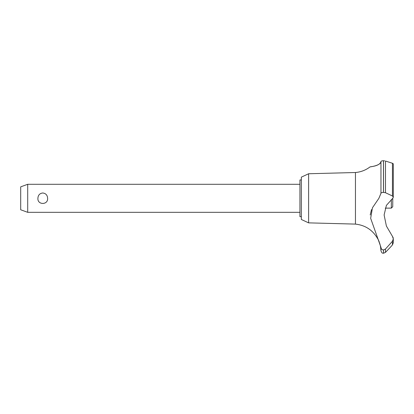 <?xml version="1.0" encoding="UTF-8"?>
<svg xmlns="http://www.w3.org/2000/svg" width="414" height="414" viewBox="0 0 414 414"><rect width="100%" height="100%" fill="white"/><g stroke="black" fill="none" stroke-linecap="round" stroke-linejoin="round"><path stroke-width="0.62" d="M301.34 216.672L299.938 216.672L299.938 179.945L301.34 179.945M308.611 173.751L301.34 177.14L301.34 219.477L308.611 222.867L308.611 173.751L355.45 172.514C360.848 172.038 365.707 170.17 370.033 166.909L370.375 166.858M308.611 222.867L355.45 224.103L355.45 172.514M385.201 208.123L391.339 208.123L392.741 206.721L392.772 198.311L386.397 205.365L384.114 214.98L386.397 226.039L392.441 236.347L393.3 238.857L392.441 241.269L385.481 249.026L383.457 249.958C381.931 249.777 381.097 248.912 380.963 247.37L370.665 218.328L372.45 207.776L378.888 198.311L380.963 193.333L380.963 161.553C381.009 165.735 368.9 167.07 370.106 166.899C370.608 166.583 379.747 166.257 380.963 161.553C381.061 161.087 381.894 160.818 383.457 160.741L383.343 160.741M371.891 166.609L374.152 166.128M376.968 165.253L378.624 164.472M381.837 160.942L382.35 160.829M382.888 160.767L383.24 160.746M384.622 160.834L383.457 160.741L383.457 192.391L385.481 192.717L392.441 195.993L393.3 197.214L392.772 198.311M393.3 197.281L393.3 163.851L392.462 163.266M383.514 249.958L383.514 253.259L383.457 249.958M392.441 241.269L392.441 244.933L393.3 242.759L392.441 244.933L390.257 247.37L385.481 252.359L385.481 249.026M355.45 224.103C365.453 225.232 372.91 230.184 377.827 238.961C378.287 238.728 381.077 247.453 380.626 247.37L380.404 246.087M380.166 244.969L380.057 244.545M379.881 243.898L379.783 243.556M379.24 241.957L379.069 241.517M379.001 241.352L378.432 240.094M27.707 184.292L27.707 212.325L20.7 209.774L20.7 186.843L27.707 184.292L299.938 184.292M37.902 198.311C38.088 195.139 39.708 193.364 42.761 192.981C45.809 193.364 47.429 195.139 47.615 198.311C48.169 205.132 37.348 205.132 37.902 198.311M391.339 208.123L391.339 199.429M380.963 193.333C381.097 192.753 381.931 192.438 383.457 192.391M393.264 238.304L393.114 237.626M393.072 237.507L392.441 236.347M383.457 253.259C382.805 252.788 382.251 254.222 380.963 250.76L380.963 247.37M382.267 249.632L382.676 249.818M371.503 209.582L370.199 214.99M383.514 192.391L383.514 160.741M392.441 195.993L392.441 163.261L385.481 161.036L385.481 192.717M299.938 212.325L27.707 212.325M393.3 242.759L393.3 238.857M383.514 253.259L385.481 252.359M380.963 250.76L380.626 247.37"/></g></svg>
